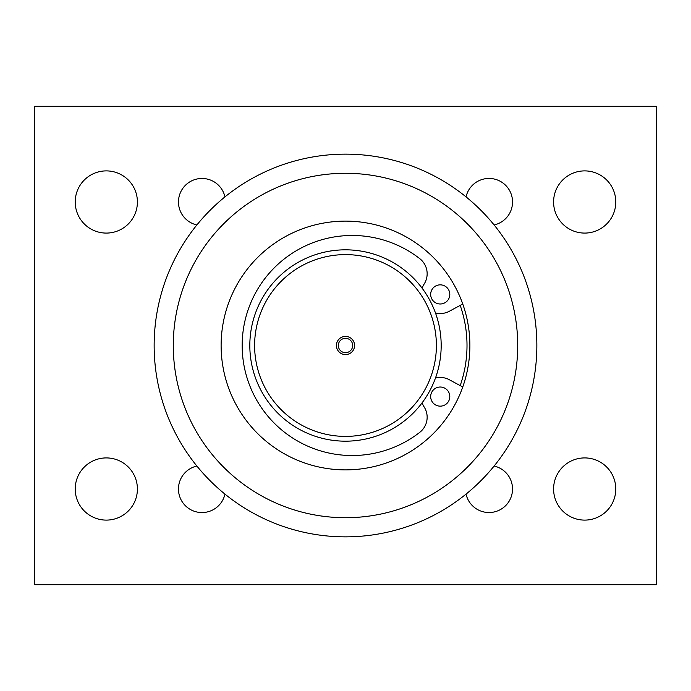 <?xml version="1.0" encoding="UTF-8"?>
<svg xmlns="http://www.w3.org/2000/svg" width="691" height="691" viewBox="0 0 691 691"><rect width="100%" height="100%" fill="white"/><g stroke="black" fill="none" stroke-linecap="round" stroke-linejoin="round"><path stroke-width="1.04" d="M553.595 489.012A31.095 31.095 0 0 1 584.69 457.917A31.095 31.095 0 0 1 615.785 489.012A31.095 31.095 0 0 1 584.69 520.107A31.095 31.095 0 0 1 553.595 489.012M75.215 201.988A31.095 31.095 0 0 1 106.31 170.893A31.095 31.095 0 0 1 137.405 201.988A31.095 31.095 0 0 1 106.31 233.083A31.095 31.095 0 0 1 75.215 201.988M553.595 201.988A31.095 31.095 0 0 1 584.69 170.893A31.095 31.095 0 0 1 615.785 201.988A31.095 31.095 0 0 1 584.69 233.083A31.095 31.095 0 0 1 553.595 201.988M75.215 489.012A31.095 31.095 0 0 1 106.31 457.917A31.095 31.095 0 0 1 137.405 489.012A31.095 31.095 0 0 1 106.31 520.107A31.095 31.095 0 0 1 75.215 489.012M494.108 466.054A23.52 23.52 0 0 1 491.577 512.394A23.52 23.52 0 0 1 466.054 494.108M196.892 224.946A23.52 23.52 0 0 1 199.423 178.606A23.52 23.52 0 0 1 224.946 196.892M466.054 196.892A23.52 23.52 0 0 1 512.541 201.988A23.52 23.52 0 0 1 494.108 224.946M224.946 494.108A23.52 23.52 0 0 1 178.459 489.012A23.52 23.52 0 0 1 196.892 466.054M34.55 106.31L34.55 584.69L656.45 584.69L656.45 106.31L34.55 106.31M345.5 221.12A124.38 124.38 0 0 1 469.88 345.5A124.38 124.38 0 0 1 345.5 469.88A124.38 124.38 0 0 1 221.12 345.5A124.38 124.38 0 0 1 345.5 221.12M154.145 345.5A191.355 191.355 0 0 0 345.5 536.855A191.355 191.355 0 0 0 536.855 345.5A191.355 191.355 0 0 0 345.5 154.145A191.355 191.355 0 0 0 154.145 345.5M422.141 288.225A19.132 19.132 0 0 1 424.127 284.087A19.132 19.132 0 0 0 419.774 258.667A110.024 110.024 0 0 0 271.243 270.984A110.024 110.024 0 0 0 271.243 420.016A110.024 110.024 0 0 0 419.774 432.333A19.132 19.132 0 0 0 424.127 406.913A19.132 19.132 0 0 1 422.141 402.775M462.754 304.014L449.323 311.261A19.132 19.132 0 0 1 435.468 312.945M435.468 378.055A19.132 19.132 0 0 1 449.323 379.739L462.754 386.986M440.245 284.847A9.57 9.57 0 0 1 448.528 299.203A9.57 9.57 0 0 1 431.953 299.203A9.57 9.57 0 0 1 440.245 284.847M440.245 387.02A9.57 9.57 0 0 1 448.528 401.367A9.57 9.57 0 0 1 431.953 401.367A9.57 9.57 0 0 1 440.245 387.02M345.5 249.822A95.678 95.678 0 0 0 249.822 345.5A95.678 95.678 0 0 0 345.5 441.178A95.678 95.678 0 0 0 441.178 345.5A95.678 95.678 0 0 0 345.5 249.822M345.5 254.608A90.892 90.892 0 0 1 424.214 390.951A90.892 90.892 0 0 1 266.786 390.951A90.892 90.892 0 0 1 345.5 254.608M354.587 345.5A9.087 9.087 0 0 0 340.957 337.631A9.087 9.087 0 0 0 340.957 353.369A9.087 9.087 0 0 0 354.587 345.5M338.322 345.5A7.178 7.178 0 0 1 345.5 338.322A7.178 7.178 0 0 1 352.678 345.5A7.178 7.178 0 0 1 345.5 352.678A7.178 7.178 0 0 1 338.322 345.5M460.197 305.396A121.512 121.512 0 0 1 460.197 385.604M345.5 173.286A172.214 172.214 0 0 1 517.714 345.5A172.214 172.214 0 0 1 345.5 517.714A172.214 172.214 0 0 1 173.286 345.5A172.214 172.214 0 0 1 345.5 173.286"/></g></svg>
